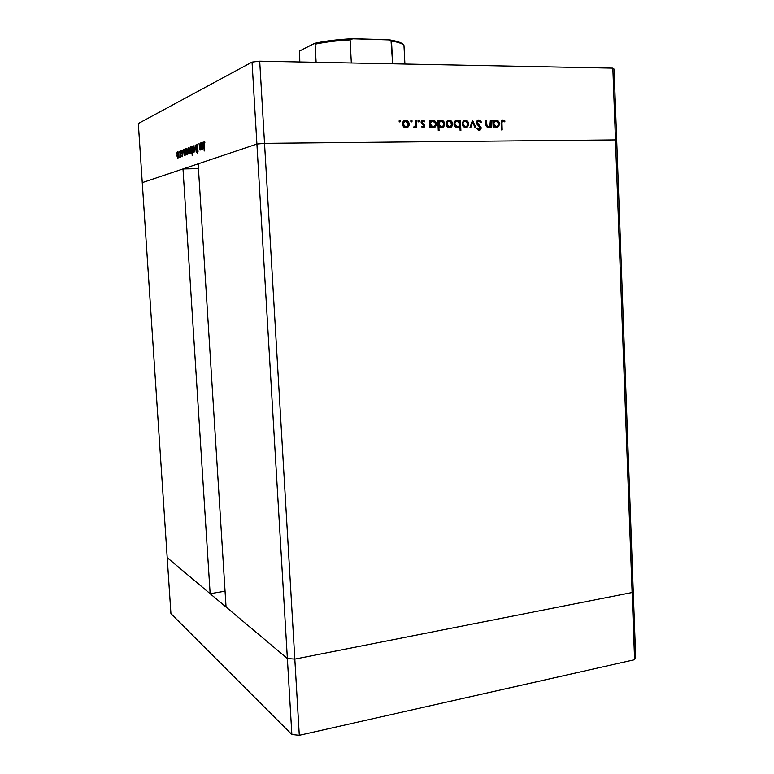 <?xml version="1.0" encoding="UTF-8"?>
<svg xmlns="http://www.w3.org/2000/svg" width="774" height="774" viewBox="0 0 774 774"><rect width="100%" height="100%" fill="white"/><g stroke="black" fill="none" stroke-linecap="round" stroke-linejoin="round"><path stroke-width="1.16" d="M256.91 144.07L287.367 658.519L226.056 607.039L198.154 163.846L256.91 144.07L198.154 163.846L226.056 607.039L287.367 658.519L256.91 144.07L264.534 143.364L256.91 144.07L252.053 62.104L138.323 123.53L142.261 182.654L256.91 144.07L264.534 143.364L294.817 659.109L287.367 658.519L167.203 557.638L142.261 182.654L256.91 144.07L264.534 143.364L615.475 139.92L264.534 143.364L615.475 139.92L632.116 592.516L294.817 659.109L287.367 658.519L167.203 557.638L138.323 123.53L252.053 62.104L259.706 61.194L264.534 143.364L615.475 139.92L616.714 140.452L615.475 139.92L612.844 68.141L259.706 61.194L612.844 68.141L614.092 69.099L633.219 590.494L614.092 69.099L612.844 68.141L615.475 139.92L616.714 140.452L615.475 139.92L632.116 592.516L294.817 659.109L259.706 61.194L252.053 62.104L256.91 144.07M198.454 168.655L183.003 168.945L210.151 593.697L167.203 557.638L170.928 613.608L167.203 557.638L210.151 593.697L183.003 168.945L198.454 168.655M225.05 591.181L210.151 593.697L225.05 591.181M633.219 590.494L632.116 592.516L294.817 659.109L287.367 658.519L291.866 734.526L170.928 613.608L291.866 734.526L287.367 658.519L294.817 659.109L299.296 735.3L291.866 734.526L299.296 735.3L294.817 659.109L632.116 592.516L634.593 659.7L299.296 735.3L634.593 659.7L632.116 592.516L633.219 590.494L632.116 592.516L633.219 590.494L635.677 657.31L634.593 659.7L635.677 657.31L633.219 590.494M490.358 120.251L491.113 120.251L491.432 127.371L490.677 127.381L490.619 126.094L489.642 127.139L487.707 127.429L486.401 126.385L485.937 124.817L485.704 120.26L486.459 120.26L486.991 125.833L488.152 126.626L489.855 125.959L490.358 120.251L490.435 124.74L489.526 126.259L488.433 126.636L486.778 125.243L486.459 120.26L485.704 120.26L485.869 123.908C485.801 125.998 486.623 127.207 488.336 127.517L490.619 126.094L490.677 127.381L491.432 127.371L491.113 120.251L490.426 120.425L490.735 127.381L490.426 120.425L491.113 120.251L490.358 120.251M476.455 122.679L477.113 120.773L478.535 120.028L480.354 120.638L481.447 122.157L480.751 122.65L478.661 121.034L477.219 122.476L481.07 127.42L481.051 128.929L479.957 130.158L478.148 130.051L476.842 128.668L477.5 128.068L479.445 129.297L480.393 127.884L477.055 124.314L476.455 122.679L480.402 128.068L479.212 129.316L477.5 128.068L476.842 128.668L479.174 130.322L480.383 129.906L481.167 128.02L477.219 122.689L477.79 121.373L478.816 121.025L480.751 122.65L481.447 122.157L478.767 120.018L478.09 120.193L480.77 122.321L481.447 122.157L480.625 122.427L479.677 120.802L478.09 120.193L478.767 120.018L477.423 120.473L476.455 122.679M472.517 120.28L475.797 127.449L474.975 127.449L472.662 122.234L470.834 127.468L470.002 127.468L472.517 120.28L470.002 127.468L470.834 127.468L472.662 122.234L474.975 127.449L475.797 127.449L472.517 120.28M466.18 127.487L467.564 126.027L467.96 124.033L467.215 126.588L467.883 126.414L468.628 123.859L467.96 124.033L466.886 121.402L464.545 120.338C466.529 120.531 467.67 121.76 467.96 124.033L468.628 123.859L468.473 125.233L466.848 127.323L464.884 127.546L463.113 126.443L462.213 124.585L462.301 122.447L464.574 120.222L467.554 121.228L468.628 123.859C468.338 121.586 467.196 120.357 465.203 120.163L463.413 120.773L462.126 123.879L463.113 126.443L465.551 127.613L467.883 126.414L465.938 127.594M450.149 127.555L451.552 126.094L451.948 124.082L451.194 126.646L451.852 126.481L452.597 123.908L451.948 124.082L450.865 121.431L448.485 120.367C450.497 120.56 451.648 121.799 451.948 124.082L452.597 123.908L452.451 125.291L450.807 127.391L448.814 127.623L447.275 126.781L446.047 123.201L446.859 121.266L448.185 120.328L449.781 120.251L451.523 121.257L452.597 123.908C452.306 121.624 451.155 120.386 449.133 120.193L447.285 120.831L446.027 123.927L447.014 126.51L449.491 127.691L451.852 126.481L449.917 127.662M430.508 126.297L430.576 127.642L429.783 127.652L429.425 120.347L430.218 120.347L430.276 121.615L431.399 120.56L433.508 120.28L436.062 122.544L436.352 124.74L435.501 126.665L433.837 127.691L431.699 127.41L430.508 126.297L433.188 127.758L435.094 127.071L436.381 124.004C436.072 121.692 434.901 120.434 432.85 120.212L430.276 121.615L430.218 120.347L429.425 120.347L429.783 127.652L430.576 127.642L430.508 126.297L429.87 126.462L430.508 126.297M399.713 120.27L400.506 121.112L399.79 121.953L398.997 121.112L399.713 120.27L398.997 121.112L400.245 121.779L400.506 121.112L399.655 121.944L400.506 121.112L399.713 120.27M406.718 127.749L408.159 126.259L408.566 124.217L407.801 126.83L408.42 126.655L409.185 124.043L408.566 124.217L407.443 121.518L404.986 120.434C407.066 120.628 408.256 121.895 408.566 124.217L409.185 124.043L409.03 125.446L407.337 127.575L405.276 127.816L403.68 126.955L402.412 123.318L403.244 121.354L404.608 120.405L406.263 120.318L408.062 121.344L409.185 124.043C408.875 121.712 407.675 120.454 405.595 120.26L403.573 121.005L402.383 124.063L403.418 126.684L405.982 127.884L408.42 126.655L406.505 127.845M411.352 120.251L412.116 120.928L411.584 121.915L410.646 121.092L411.352 120.251L410.646 121.092L411.874 121.76L412.136 121.092L411.284 121.915L412.136 121.092L411.352 120.251M415.425 120.376L416.228 120.376L416.586 127.71L415.793 127.71L415.735 126.636L414.022 127.826L413.49 127.604L413.897 126.82L414.796 126.781L415.532 125.359L415.425 120.376L415.532 125.359L413.49 127.604L415.125 127.478L415.735 126.636L415.793 127.71L416.586 127.71L416.228 120.376L415.599 120.55L415.957 127.71L415.599 120.55L416.228 120.376L415.425 120.376M418.56 120.241L419.344 121.073L418.647 121.915L418.057 120.483L418.56 120.241L417.863 121.073L418.647 121.915L419.344 121.073L418.482 121.895L419.344 121.073L418.56 120.241M424.703 125.881L423.484 127.778L421.453 126.772L421.956 126.143L423.281 126.888L423.91 126.114L421.22 122.94L421.22 121.528L422.198 120.376L424.82 121.218L424.326 121.895L422.585 121.208L421.917 122.195L424.703 125.881L421.917 122.311L422.314 121.383L424.326 121.895L424.82 121.218L422.923 120.231L421.791 120.647L421.124 122.35L423.91 125.92L423.117 126.907L421.956 126.143L421.453 126.772L423.165 127.807L424.113 127.458L424.703 125.881L424.075 126.056L424.703 125.881M438.848 126.201L439.052 130.545L438.268 130.545L437.774 120.338L438.568 120.338L438.626 121.595L440.435 120.289L442.467 120.473L444.373 122.524L444.663 124.711L443.812 126.626L442.157 127.662L440.029 127.342L438.848 126.201L441.509 127.729L443.396 127.052L444.682 123.975C444.382 121.673 443.212 120.415 441.17 120.202L438.626 121.595L438.568 120.338L437.774 120.338L438.268 130.545L439.052 130.545L438.848 126.201L438.2 126.375L438.848 126.201M459.708 121.634L459.64 120.299L460.414 120.299L460.888 130.419L460.114 130.429L459.92 126.21L458.827 127.275L456.766 127.594L455.025 126.568L454.028 124.653L454.115 122.466L455.489 120.638L457.453 120.193L459.176 121.005L457.086 120.173L455.228 120.841L453.932 123.908C454.241 126.201 455.393 127.449 457.415 127.652L459.92 126.21L460.114 130.429L460.888 130.419L460.414 120.299L459.64 120.299L459.708 121.634L459.04 121.808L459.708 121.634M493.851 126.046L493.909 127.362L493.154 127.371L492.835 120.241L493.589 120.241L493.648 121.479L495.379 120.193L497.334 120.386L499.153 122.389L499.424 124.527L498.601 126.404L497.014 127.41L494.973 127.13L493.851 126.046L496.395 127.478L498.079 126.917L499.443 123.811C499.162 121.557 498.04 120.328 496.095 120.115L493.648 121.479L493.589 120.241L492.835 120.241L493.154 127.371L493.909 127.362L493.851 126.046L493.164 126.21L493.851 126.046M502.936 120.976L501.939 121.876L502.181 129.945L501.426 129.945L501.31 121.073L502.936 119.98L504.996 121.092L504.59 121.847L502.936 120.976L504.59 121.847L504.996 121.092L502.936 119.98L501.881 120.318L501.146 123.385L501.426 129.945L502.181 129.945L501.891 123.482L501.204 123.656L501.475 129.945L501.204 123.656L502.936 120.976M200.418 143.026L201.066 149.643L200.766 148.521L200.05 150.117L199.044 143.567L200.137 149.276L200.418 143.026L200.137 149.276L199.044 143.567L200.147 150.108L200.766 148.521L201.066 149.643L200.418 143.026M196.461 146.857L196.944 144.157L197.883 145.822L197.699 146.363L197.07 145.057L196.683 146.141L198.038 150.969L197.544 153.687L196.848 152.391L197.002 151.752L197.689 152.623L197.815 151.124L196.461 146.857L197.844 151.462L197.564 152.739L197.002 151.752L196.848 152.391L197.593 153.678L198.067 151.336L196.683 146.779L197.07 145.057L197.699 146.363L197.883 145.822L197.012 144.128L196.461 146.857M195.232 145.067L196.49 151.356L195.358 146.857L194.835 151.975L195.232 145.067L194.835 151.975L195.358 146.857L196.49 151.356L195.261 145.067M194.284 148.792L193.394 152.565L192.523 150.117L192.687 146.499L193.519 145.851L194.264 148.453L193.161 145.754L192.465 149.488L193.287 152.507L194.187 151.211L194.284 148.792M189.843 150.485L188.982 154.21L188.13 151.791L188.285 148.221L189.098 147.582L189.794 149.837L188.75 147.486L188.072 151.172L188.885 154.152L189.756 152.884L189.843 150.485M184.096 154.771L183.554 149.643L183.835 150.669L184.522 149.159L185.518 153.794L185.015 155.69L184.26 155.284L184.851 155.816L185.518 152.178L184.715 149.227L183.835 150.669L183.554 149.643L184.096 154.771M176.172 152.43L176.269 153.852L176.172 152.43M178.649 154.781L177.933 158.38L177.12 156.59L177.082 153.029L177.943 151.965L178.591 154.142L177.604 151.868L176.985 155.41L177.759 158.312L178.571 157.093L178.649 154.781M179.017 151.307L179.113 152.749L179.055 151.307M180.013 151.036L180.613 157.277L180.352 156.425L179.974 157.615L180.013 151.036L179.839 157.461L180.352 156.425L180.613 157.277L180.013 151.036M180.787 150.611L180.884 152.062L180.787 150.611M182.587 154.945L182.393 156.667L181.803 156.029L182.393 155.381L181.542 152.468L181.958 150.166L182.412 150.862L181.755 152.41L182.587 154.945L181.89 150.185L181.522 152.207L182.383 155.061L181.803 156.029L182.277 156.774L182.587 154.945M186.263 153.9L185.731 148.792L186.012 149.817L186.708 148.308L187.714 152.962L187.202 154.877L186.534 154.626L187.037 154.993L187.714 151.336L186.902 148.376L186.012 149.817L185.731 148.792L186.263 153.9M191.691 147.689L192.194 155.651L191.952 151.83L190.965 153.281L190.21 150.359L190.491 147.224L191.014 146.615L191.517 147.176L190.907 146.644L190.21 150.359L191.043 153.349L191.952 151.83L192.416 155.574L191.691 147.689M201.724 148.124L201.153 142.735L201.453 143.809L202.227 142.213L203.049 143.548L203.301 147.07L202.74 149.082L202.004 148.869L201.724 148.124L202.556 149.208L203.31 145.367L202.449 142.29L201.453 143.809L201.153 142.735L201.724 148.124M204.249 142.252L204.201 151.027L203.756 142.542L204.201 141.294L204.887 142.126L204.8 142.89L204.249 142.252L204.8 142.89L204.887 142.126L204.201 141.294L203.814 144.777L204.201 151.027L204.249 142.252M177.778 157.548L177.178 155.332L177.856 152.672L178.649 154.848L177.788 157.557M178.475 157.586L177.972 157.586L178.475 157.586M178.281 152.633L177.536 152.73L177.198 153.92L177.914 157.606L178.465 155.09L177.778 152.633M182.567 156.019L181.803 156.029L182.577 155.99M184.802 155.032L183.97 152.739L184.483 149.972L185.528 152.246L184.802 155.032L185.325 155.023L184.802 155.032L185.315 152.246L184.541 149.963L183.951 152.488L184.802 155.032M185.131 149.963L184.618 149.972M186.989 154.21L186.137 151.907L186.66 149.121L187.724 151.404L186.989 154.21L187.511 154.2L186.989 154.21L187.511 151.414L186.727 149.111L186.137 151.907L186.989 154.21M187.327 149.111L186.805 149.121M188.914 153.368L188.285 151.085L188.798 148.289L189.853 150.562L188.914 153.368M189.62 152.023L189.437 149.179L188.546 148.569L188.537 152.652L189.649 153.397L189.117 153.407L189.611 152.043M189.466 148.279L188.953 148.289M190.955 147.437L192.039 149.759L191.284 152.594L191.807 152.584L191.062 152.555L190.423 150.272L190.955 147.437L190.539 151.24L191.217 152.604L191.797 151.259L190.955 147.437M191.613 147.437L191.13 147.437M193.336 151.714L192.852 151.723L193.336 151.714M193.539 151.752L192.678 149.401L193.21 146.567L194.293 148.86L193.539 151.752L194.081 151.743L193.539 151.752L194.071 148.869L193.277 146.547L192.678 149.401L193.539 151.752M197.689 145.048L197.157 145.057M200.63 149.266L200.137 149.276L200.63 149.266M202.875 143.055L202.333 143.064M203.078 148.385L202.256 148.347L201.588 145.996L202.411 143.103L203.32 145.444L202.498 148.385L203.078 148.376M202.169 143.064L201.588 145.996L202.43 148.405L203.088 145.444L202.169 143.064M399.239 120.463L399.887 121.286L399.249 120.463M405.063 127.139L403.264 126.085L402.577 124.227L403.225 122.166L404.531 121.392M405.828 127.1L403.196 124.053L402.577 124.227L405.324 127.149L406.244 126.955M404.657 121.373L403.196 123.772L404.531 126.53L407.356 126.481L408.353 123.753L406.65 121.373L403.447 121.944L402.577 124.227L404.067 121.76L405.644 121.16L408.382 124.043L407.434 126.414L405.324 127.149M410.888 120.444L411.516 121.266L410.888 120.444M413.751 127.1L414.313 126.946L413.751 127.1M418.095 120.434L418.724 121.247L418.095 120.434M422.488 127.081L421.588 126.607L422.836 126.984M422.12 120.415L424.82 121.218L424.036 121.595L422.12 120.415M421.578 121.663L422.372 121.305L421.685 121.557L421.54 123.182L424.355 124.759L423.726 124.933L424.075 126.056L423.233 127.807M423.446 127.662L424.046 125.756L422.556 123.937M422.275 123.763L421.356 122.011M429.435 120.521L430.218 120.347L429.58 120.521L429.647 121.789L430.276 121.615L429.647 121.789L429.435 120.521M433.817 127.652L435.423 125.959L435.646 123.434L434.098 121.025L432.202 120.396C434.253 120.609 435.433 121.866 435.733 124.169L433.643 127.729M429.87 126.462L429.928 127.652L429.87 126.462M431.031 126.588L429.773 123.588L430.412 122.099L431.718 121.344M432.743 127.023L430.392 123.985L429.754 124.159L432.492 127.033L434.92 126.036L435.588 123.995L434.649 126.307L432.492 127.033M432.24 127.023L431.486 126.839M431.882 121.325L430.741 122.36L430.392 123.985L431.263 121.712L432.859 121.112L435.491 123.347L433.363 121.16L430.625 121.886L429.754 124.159L430.392 123.985L431.66 126.414L433.382 126.849M437.784 120.512L438.568 120.338L437.92 120.512L437.978 121.77L438.626 121.595L437.978 121.77L437.784 120.512M442.128 127.613L443.725 125.92L443.937 123.405L442.409 121.005L440.532 120.376C442.564 120.589 443.734 121.847 444.034 124.15L441.954 127.691M438.2 126.375L438.403 130.545L438.2 126.375M440.561 126.994L438.945 126.191L438.094 124.13L438.442 122.515L440.048 121.325M441.054 126.984L438.742 123.956L438.094 124.13L440.812 127.004L443.231 126.007L443.899 123.966L442.951 126.288L440.812 127.004M440.251 121.286L438.974 121.857L438.094 124.13L439.622 121.682L441.19 121.092L443.802 123.327L441.693 121.15L439.081 122.34L439.119 125.369L441.702 126.82M448.552 126.955L446.985 126.123L446.153 124.092L446.782 122.069L448.04 121.305M448.233 121.286L446.801 123.927L447.73 121.605L449.181 121.083L447.072 121.779L446.153 124.092L446.801 123.927L447.633 125.949L449.452 126.801L446.801 123.927L446.153 124.092L448.804 126.965L450.826 126.307L449.694 126.781M449.181 121.083L451.822 123.908L450.816 126.307L451.755 123.347L451 121.886L449.181 121.083M459.65 120.473L460.414 120.299L459.756 120.473L460.22 130.429L459.65 120.473M459.253 126.375L457.782 127.633L459.253 126.375M455.983 120.386L457.086 120.173L456.428 120.357L459.04 121.808L457.879 120.705L455.983 120.386M456.979 126.917L459.156 125.959L459.814 123.927L458.885 126.22L456.728 126.936L457.386 126.772L454.715 123.908L454.057 124.082L454.715 122.05M456.486 126.926L454.909 126.104L454.057 124.082L456.728 126.936M455.112 121.682L455.983 121.286M457.134 121.063L459.814 123.927L458.982 121.876L457.134 121.063L455.373 121.886L454.715 123.908L455.673 121.595L457.134 121.063M456.215 121.257L455.015 121.77L454.057 124.082L454.715 123.908L455.963 126.288L457.637 126.752M464.603 126.888L462.726 125.63L462.252 123.492L462.862 122.031L464.342 121.237L463.171 121.721L462.233 124.043L464.845 126.897L465.513 126.733L462.9 123.869L462.233 124.043L463.839 121.547L465.251 121.054L467.854 123.859L466.838 126.268L465.706 126.723M465.329 126.849L464.845 126.897M472.237 121.083L475.052 127.449L472.237 121.083M471.995 122.408L472.662 122.234L471.995 122.408L470.215 127.468L471.995 122.408M478.071 121.199L476.542 122.863L477.219 122.689L476.542 122.863L476.89 123.821L477.568 123.647L476.89 123.821L478.496 125.378L480.625 126.539L479.948 126.704L480.49 128.184L481.167 128.02L479.29 130.313L480.383 129.906M478.767 129.461L477.026 128.503L479.145 129.335M479.948 129.848L480.393 127.594L478.487 125.369M478.071 125.03L476.649 123.366L476.697 122.089M476.948 121.702L477.984 121.199M488.955 127.313L489.932 126.259L488.588 127.497M487.475 126.791L486.043 125.175L485.714 120.425L486.459 120.26L485.782 120.425L485.927 123.782L486.614 123.617L485.927 123.782L486.091 125.407L488.433 126.665M492.844 120.415L493.589 120.241L492.903 120.415L492.961 121.644L493.648 121.479L492.961 121.644L492.844 120.415M496.908 127.371L498.446 125.717L498.669 123.25L497.208 120.899L495.399 120.289C497.353 120.502 498.466 121.731 498.756 123.975L499.443 123.811L496.714 127.458M493.164 126.21L493.212 127.371L493.164 126.21M494.267 126.326L493.28 125.059L493.183 122.863L495.176 121.179L493.057 123.956L495.65 126.772L496.347 126.607L493.744 123.792L494.702 121.479L496.105 120.986L498.698 123.801L497.682 126.143L496.511 126.597M495.418 126.762L494.702 126.578M495.215 121.17L494.006 121.653L493.057 123.956L493.744 123.792L494.944 126.162L497.276 126.394L498.591 124.74L498.388 122.573L497.053 121.199L495.167 121.189M502.132 120.154L504.996 121.092L504.164 121.528L502.123 120.154M502.074 121.16L501.204 123.656L501.92 121.208M502.394 121.16L501.687 121.334M465.251 121.054L463.529 121.857L462.9 123.869L463.936 126.104L465.755 126.723L467.38 125.669L467.835 123.579L467.051 121.847L465.251 121.054M314.457 43.383L315.105 44.186C324.877 42.096 336.545 40.664 350.109 39.89L351.328 62.994L350.109 39.89L351.88 38.758C337.271 39.503 324.79 41.051 314.457 43.383L299.644 50.978L299.79 61.978L299.644 50.978L314.554 43.392L315.105 44.186L316.111 62.297L315.105 44.186C324.877 42.096 336.545 40.664 350.109 39.89L352.963 38.7L388.606 39.726L391.005 40.335L392.66 63.807L391.509 41.051C399.558 42.357 403.728 44.089 404.018 46.227C403.738 44.089 399.568 42.367 391.509 41.051L390.077 39.938C399.752 41.709 404.396 43.808 404.018 46.227L404.028 46.363M315.018 43.257C325.186 40.993 337.483 39.493 351.899 38.748L390.077 39.938M392.128 40.277L397.739 41.602L402.306 44.05M320.175 42.202L336.738 39.88M502.819 119.989L502.191 120.154M197.206 145.077L197.699 145.077M202.411 143.103L202.914 143.103M400.245 121.779L399.684 121.944M407.975 127.139L407.356 127.313M404.067 121.76L403.447 121.944M411.874 121.76L411.323 121.915M415.125 127.478L414.496 127.642M419.073 121.75L418.541 121.905M422.314 121.383L421.685 121.557M424.113 127.458L423.475 127.633M435.094 127.071L434.456 127.236M431.263 121.712L430.625 121.886M443.396 127.052L442.747 127.217M439.622 121.682L438.974 121.857M451.31 127.052L450.652 127.226M447.73 121.605L447.072 121.779M459.176 127.033L458.508 127.207M455.673 121.595L455.015 121.77M467.312 127.023L466.645 127.188M463.839 121.547L463.171 121.721M477.79 121.373L477.113 121.547M489.836 127.013L489.149 127.178M498.079 126.917L497.382 127.081M494.702 121.479L494.006 121.653M404.908 64.049L404.018 46.227"/></g></svg>
